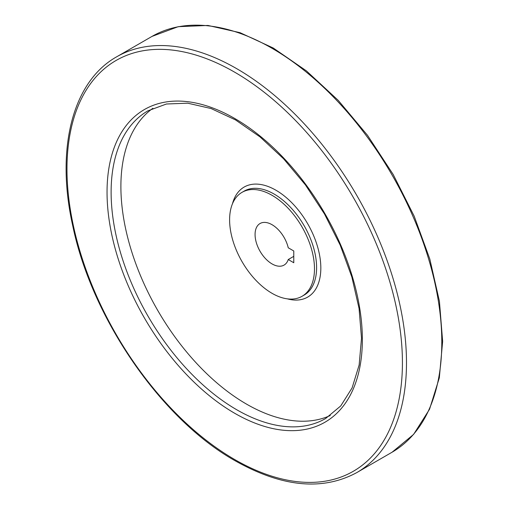 <?xml version="1.0" encoding="UTF-8"?>
<svg xmlns="http://www.w3.org/2000/svg" width="509" height="509" viewBox="0 0 509 509"><rect width="100%" height="100%" fill="white"/><g stroke="black" fill="none" stroke-linecap="round" stroke-linejoin="round"><path stroke-width="0.76" d="M293.776 262.739L293.776 250.975L288.24 247.781A24.006 13.858 60 0 0 260.042 223.521A24.006 13.858 60 0 0 260.042 251.242A24.006 13.858 60 0 0 284.047 265.1A24.006 13.858 60 0 0 288.24 259.539L293.776 262.739M272.048 293.318A60.017 34.65 -120 0 0 302.053 296.289A60.017 34.65 -120 0 0 302.053 226.989A60.017 34.65 -120 0 0 242.036 192.338A60.017 34.65 -120 0 0 232.836 240.426A60.017 34.65 -120 0 0 272.048 293.318M152.891 108.283A177.654 102.57 -120 0 0 131.831 252.05A177.654 102.57 -120 0 0 246.509 404.108A177.654 102.57 -120 0 0 330.271 415.516M288.24 259.539L293.776 256.345M302.053 296.289L304.172 295.067A60.017 34.65 -120 0 0 304.172 225.761A60.017 34.65 -120 0 0 244.155 191.11L242.036 192.338M287.356 298.853A63.536 36.68 -120 0 0 320.664 263.477A63.536 36.68 -120 0 0 279.759 192.625A63.536 36.68 -120 0 0 232.467 203.785M236.736 409.751A177.654 102.57 -120 0 0 325.563 418.551L340.75 405.928L352.107 387.883L359.144 365.01L361.511 338.186L359.061 308.473L351.865 277.049L340.203 245.153L324.507 214.015L305.394 184.862L283.602 158.808L259.984 136.87L235.476 119.895L211.063 108.532L187.738 103.187L166.437 104.001L147.909 110.847A177.654 102.57 -120 0 0 120.678 253.202A177.654 102.57 -120 0 0 236.736 409.751M234.7 413.276A180.53 104.23 -120 0 0 345.255 256.002A180.53 104.23 -120 0 0 124.145 128.344A180.53 104.23 -120 0 0 234.7 413.276M234.7 459.538A237.188 136.94 -120 0 0 379.949 252.897A237.188 136.94 -120 0 0 89.45 85.181A237.188 136.94 -120 0 0 234.7 459.538M392.076 452.221A240.07 138.607 -120 0 0 392.083 175.013A240.07 138.607 -120 0 0 152.013 36.406L178.226 26.678L207.977 25.45L240.057 32.684L273.269 48.024L306.399 70.872L338.199 100.337L367.492 135.299L393.145 174.415L414.186 216.191L429.812 259.03L439.426 301.296L442.645 341.399L439.324 377.831L429.551 409.23L413.613 434.381L392.076 452.221L356.771 472.606A240.07 138.607 -120 0 0 356.771 195.399A240.07 138.607 -120 0 0 116.701 56.792L152.013 36.406M356.771 472.606C322.502 491.077 282.011 487.158 235.298 460.855C161.588 419.613 91.887 318.666 72.704 225.627C55.506 148.832 72.501 81.497 116.701 56.792"/></g></svg>
